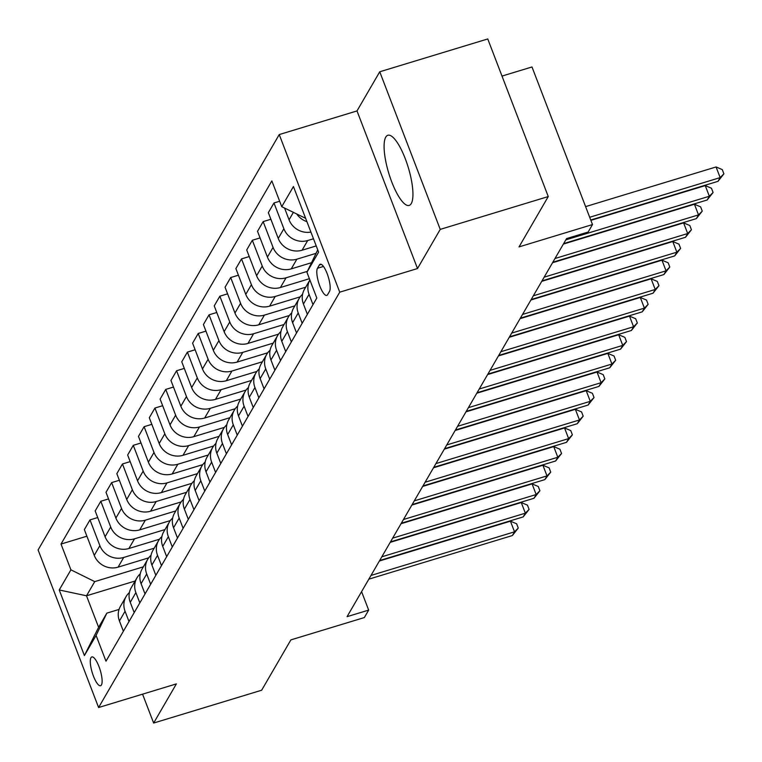 <?xml version="1.0" encoding="UTF-8"?>
<svg xmlns="http://www.w3.org/2000/svg" width="762" height="762" viewBox="0 0 762 762"><rect width="100%" height="100%" fill="white"/><g stroke="black" fill="none" stroke-linecap="round" stroke-linejoin="round"><path stroke-width="1.14" d="M411.27 203.568A36.662 10.163 -106.9 0 0 406.822 162.992A36.662 10.163 -106.9 0 0 387.858 135.265A36.662 10.163 -106.9 0 0 385.762 137.122A36.662 10.163 -106.9 0 0 390.211 177.698A36.662 10.163 -106.9 0 0 409.175 205.426A36.662 10.163 -106.9 0 0 411.27 203.568M101.441 684.952A15.04 4.172 -106.9 0 0 99.612 668.303A15.04 4.172 -106.9 0 0 91.831 656.93A15.04 4.172 -106.9 0 0 90.973 657.692A15.04 4.172 -106.9 0 0 92.793 674.341A15.04 4.172 -106.9 0 0 100.574 685.714A15.04 4.172 -106.9 0 0 101.441 684.952M279.235 134.569L38.1 549.926L98.603 707.527L339.738 292.17L279.235 134.569L357.007 110.928L417.509 268.538L440.236 229.381L379.743 71.78L357.007 110.928M379.743 71.78L487.756 38.957L548.259 196.558L519.036 246.898L592.493 224.571L531.99 66.97L502.006 76.076M142.561 694.172L153.648 723.043L261.661 690.22L290.884 639.88L364.341 617.563L368.665 610.105L361.588 591.655M440.236 229.381L548.259 196.558M592.493 224.571L588.159 232.029L566.557 238.592L347.062 616.668L368.665 610.105M319.373 264.976L317.468 268.262A14.573 4.039 -106.9 0 0 319.23 284.388A14.573 4.039 -106.9 0 0 326.774 295.399A14.573 4.039 -106.9 0 0 327.603 294.665L329.508 291.389A14.573 4.039 -106.9 0 0 327.746 275.263A14.573 4.039 -106.9 0 0 320.202 264.243A14.573 4.039 -106.9 0 0 319.373 264.976L321.307 264.385M305.638 218.332L281.74 206.673L271.853 180.899L61.017 544.058L86.897 536.2M281.74 206.673L293.437 186.538L318.611 252.136L306.924 272.263L317.735 249.85M135.122 581.015L86.506 595.789L98.612 627.307L106.832 613.134L96.088 635.432L105.985 661.197L316.821 298.037L306.924 272.263M96.088 635.432L84.401 655.558L59.226 589.969L70.914 569.833L61.017 544.058M417.509 268.538L339.738 292.17M153.648 723.043L176.374 683.895L98.603 707.527M106.832 613.134L119.053 609.429M313.487 238.773L307.696 240.535A18.802 17.488 -149.9 0 1 283.874 228.743L273.977 202.978L279.664 201.244M316.23 245.926L302.066 250.222A18.802 17.488 -149.9 0 1 278.244 238.439L268.348 212.665L273.977 202.978M316.04 253.346L296.875 259.175A18.802 17.488 -149.9 0 1 273.053 247.393L263.157 221.618L270.881 219.266M311.534 262.7L291.246 268.872A18.802 17.488 -149.9 0 1 267.424 257.08L257.527 231.315L263.157 221.618M307.372 271.339L286.045 277.816A18.802 17.488 -149.9 0 1 262.223 266.033L252.336 240.259L260.061 237.915M309.391 278.711L280.426 287.512A18.802 17.488 -149.9 0 1 256.594 275.73L246.707 249.955L252.336 240.259M305.695 287.198L275.225 296.456A18.802 17.488 -149.9 0 1 251.403 284.674L241.516 258.899L249.241 256.556M300.19 296.856L269.596 306.153A18.802 17.488 -149.9 0 1 245.774 294.37L235.887 268.595L241.516 258.899M294.875 305.848L264.404 315.106A18.802 17.488 -149.9 0 1 240.582 303.314L230.686 277.549L238.42 275.196M289.37 315.497L258.775 324.793A18.802 17.488 -149.9 0 1 234.953 313.011L225.057 287.236L230.686 277.549M284.045 324.488L253.584 333.746A18.802 17.488 -149.9 0 1 229.762 321.964L219.866 296.189L227.59 293.837M278.549 334.147L247.955 343.443A18.802 17.488 -149.9 0 1 224.133 331.651L214.236 305.886L219.866 296.189M273.225 343.129L242.754 352.387A18.802 17.488 -149.9 0 1 218.932 340.604L209.045 314.83L216.77 312.487M267.719 352.787L237.134 362.083A18.802 17.488 -149.9 0 1 213.303 350.301L203.416 324.526L209.045 314.83M262.404 361.769L231.934 371.027A18.802 17.488 -149.9 0 1 208.112 359.245L198.215 333.47L205.95 331.127M256.899 371.427L226.304 380.724A18.802 17.488 -149.9 0 1 202.482 368.941L192.595 343.167L198.215 333.47M251.574 380.419L221.113 389.677A18.802 17.488 -149.9 0 1 197.291 377.885L187.395 352.12L195.129 349.768M246.078 390.068L215.484 399.364A18.802 17.488 -149.9 0 1 191.662 387.582L181.766 361.807L187.395 352.12M240.754 399.059L210.293 408.318A18.802 17.488 -149.9 0 1 186.461 396.535L176.574 370.761L184.299 368.408M235.258 408.718L204.664 418.014A18.802 17.488 -149.9 0 1 180.842 406.222L170.945 380.457L176.574 370.761M229.934 417.7L199.463 426.958A18.802 17.488 -149.9 0 1 175.641 415.176L165.754 389.401L173.479 387.058M224.428 427.358L193.834 436.655A18.802 17.488 -149.9 0 1 170.012 424.872L160.125 399.098L165.754 389.401M219.113 436.34L188.643 445.599A18.802 17.488 -149.9 0 1 164.821 433.816L154.924 408.041L162.658 405.698M213.608 445.999L183.013 455.295A18.802 17.488 -149.9 0 1 159.191 443.513L149.295 417.738L154.924 408.041M208.283 454.99L177.822 464.248A18.802 17.488 -149.9 0 1 154 452.457L144.104 426.691L151.829 424.339M202.787 464.639L172.193 473.935A18.802 17.488 -149.9 0 1 148.371 462.153L138.474 436.378L144.104 426.691M197.463 473.631L166.992 482.889A18.802 17.488 -149.9 0 1 143.17 471.107L133.283 445.332L141.008 442.979M191.967 483.289L161.373 492.585A18.802 17.488 -149.9 0 1 137.541 480.793L127.654 455.028L133.283 445.332M186.642 492.271L156.172 501.529A18.802 17.488 -149.9 0 1 132.35 489.747L122.463 463.972L130.188 461.629M181.137 501.929L150.543 511.226A18.802 17.488 -149.9 0 1 126.721 499.443L116.834 473.669L122.463 463.972M175.822 510.911L145.351 520.17A18.802 17.488 -149.9 0 1 121.529 508.387L111.633 482.613L119.367 480.27M170.317 520.57L139.722 529.866A18.802 17.488 -149.9 0 1 115.9 518.084L106.004 492.309L111.633 482.613M164.992 529.561L134.531 538.82A18.802 17.488 -149.9 0 1 110.709 527.028L100.813 501.263L108.537 498.91M159.496 539.21L128.902 548.507A18.802 17.488 -149.9 0 1 105.08 536.724L95.183 510.95L100.813 501.263M154.172 548.202L123.701 557.46A18.802 17.488 -149.9 0 1 99.879 545.668L89.992 519.903L97.717 517.55M148.666 557.86L118.081 567.157A18.802 17.488 -149.9 0 1 94.25 555.365L84.363 529.6L89.992 519.903M143.351 566.842L94.736 581.616L86.506 595.789L59.226 589.969M306.915 221.656A18.802 17.488 -149.9 0 1 296.837 214.141M310.906 232.067A18.802 17.488 -149.9 0 1 289.065 219.799L284.559 208.064M309.058 294.342A18.802 17.488 -149.9 0 1 309.886 279.987L304.448 289.341A18.802 17.488 -149.9 0 0 303.428 304.038L309.058 294.342L313.001 304.619M307.372 314.306L303.428 304.038M302.171 323.259L298.228 312.982A18.802 17.488 -149.9 0 1 299.256 298.294A18.802 17.488 -149.9 0 1 302.581 294.246M296.542 332.956L292.598 322.678A18.802 17.488 -149.9 0 1 293.627 307.991L299.256 298.294M291.351 341.9L287.407 331.632A18.802 17.488 -149.9 0 1 288.427 316.935A18.802 17.488 -149.9 0 1 291.76 312.887M285.721 351.596L281.778 341.319A18.802 17.488 -149.9 0 1 282.807 326.631L288.427 316.935M280.53 360.54L276.587 350.272A18.802 17.488 -149.9 0 1 277.606 335.575A18.802 17.488 -149.9 0 1 280.93 331.527M274.901 370.237L270.958 359.969A18.802 17.488 -149.9 0 1 271.977 345.272L277.606 335.575M269.7 379.19L265.757 368.913A18.802 17.488 -149.9 0 1 266.786 354.225A18.802 17.488 -149.9 0 1 270.11 350.168M264.081 388.877L260.137 378.609A18.802 17.488 -149.9 0 1 261.156 363.912L266.786 354.225M258.88 397.831L254.937 387.553A18.802 17.488 -149.9 0 1 255.965 372.866A18.802 17.488 -149.9 0 1 259.29 368.818M253.251 407.527L249.307 397.25A18.802 17.488 -149.9 0 1 250.336 382.562L255.965 372.866M248.06 416.471L244.116 406.203A18.802 17.488 -149.9 0 1 245.135 391.506A18.802 17.488 -149.9 0 1 248.46 387.458M242.43 426.168L238.487 415.89A18.802 17.488 -149.9 0 1 239.506 401.203L245.135 391.506M237.239 435.112L233.296 424.844A18.802 17.488 -149.9 0 1 234.315 410.147A18.802 17.488 -149.9 0 1 237.639 406.098M231.61 444.808L227.667 434.54A18.802 17.488 -149.9 0 1 228.686 419.843L234.315 410.147M226.409 453.761L222.466 443.484A18.802 17.488 -149.9 0 1 223.495 428.796A18.802 17.488 -149.9 0 1 226.819 424.739M220.78 463.448L216.837 453.18A18.802 17.488 -149.9 0 1 217.865 438.483L223.495 428.796M215.589 472.402L211.645 462.124A18.802 17.488 -149.9 0 1 212.674 447.437A18.802 17.488 -149.9 0 1 215.998 443.389M209.96 482.098L206.016 471.821A18.802 17.488 -149.9 0 1 207.045 457.133L212.674 447.437M204.768 491.042L200.825 480.774A18.802 17.488 -149.9 0 1 201.844 466.077A18.802 17.488 -149.9 0 1 205.168 462.029M199.139 500.739L195.196 490.461A18.802 17.488 -149.9 0 1 196.215 475.774L201.844 466.077M193.948 509.683L190.005 499.415A18.802 17.488 -149.9 0 1 191.024 484.718A18.802 17.488 -149.9 0 1 194.348 480.67M188.319 519.379L184.375 509.111A18.802 17.488 -149.9 0 1 185.395 494.414L191.024 484.718M183.118 528.333L179.175 518.055A18.802 17.488 -149.9 0 1 180.203 503.368A18.802 17.488 -149.9 0 1 183.528 499.31M177.489 538.02L173.546 527.752A18.802 17.488 -149.9 0 1 174.574 513.055L180.203 503.368M172.298 546.973L168.354 536.696A18.802 17.488 -149.9 0 1 169.374 522.008A18.802 17.488 -149.9 0 1 172.707 517.96M166.668 556.67L162.725 546.392A18.802 17.488 -149.9 0 1 163.754 531.705L169.374 522.008M161.477 565.614L157.534 555.346A18.802 17.488 -149.9 0 1 158.553 540.649A18.802 17.488 -149.9 0 1 161.877 536.6M155.848 575.31L151.905 565.033A18.802 17.488 -149.9 0 1 152.924 550.345L158.553 540.649M150.647 584.254L146.704 573.986A18.802 17.488 -149.9 0 1 147.733 559.289A18.802 17.488 -149.9 0 1 151.057 555.241M145.028 593.95L141.084 583.682A18.802 17.488 -149.9 0 1 142.103 568.985L147.733 559.289M139.827 602.904L135.884 592.626A18.802 17.488 -149.9 0 1 136.912 577.939A18.802 17.488 -149.9 0 1 140.237 573.881M134.198 612.591L130.254 602.323A18.802 17.488 -149.9 0 1 131.283 587.626L136.912 577.939M129.007 621.544L125.063 611.267A18.802 17.488 -149.9 0 1 126.082 596.579A18.802 17.488 -149.9 0 1 129.407 592.531M70.914 569.833L94.736 581.616M123.377 631.241L119.434 620.963A18.802 17.488 -149.9 0 1 120.453 606.276L126.082 596.579M84.401 655.558L98.612 627.307M589.683 217.265L720.157 177.613L717.995 181.337L590.74 220.018M585.597 206.616L716.07 166.964L720.157 177.613L723.9 173.831L717.995 181.337M716.07 166.964L722.262 169.574L723.9 173.831M565.814 239.868L709.336 196.253L707.174 199.987L563.651 243.602M590.874 220.361L705.25 185.604L709.336 196.253L713.08 192.472L707.174 199.987M705.25 185.604L711.441 188.214L713.08 192.472M554.993 258.518L698.516 214.894L696.344 218.627L552.831 262.242M563.375 244.078L694.43 204.245L698.516 214.894L702.25 211.112L696.344 218.627M694.43 204.245L700.621 206.854L702.25 211.112M544.173 277.158L687.686 233.543L685.524 237.268L542.001 280.883M552.555 262.719L683.6 222.895L687.686 233.543L691.429 229.762L685.524 237.268M683.6 222.895L689.801 225.495L691.429 229.762M533.343 295.799L676.866 252.184L674.703 255.908L531.181 299.523M541.725 281.359L672.779 241.535L676.866 252.184L680.609 248.402L674.703 255.908M672.779 241.535L678.971 244.145L680.609 248.402M522.522 314.439L666.045 270.824L663.883 274.558L520.36 318.173M530.904 299.999L661.959 260.175L666.045 270.824L669.788 267.043L663.883 274.558M661.959 260.175L668.15 262.785L669.788 267.043M511.702 333.089L655.225 289.465L653.053 293.199L509.53 336.814M520.084 318.649L651.129 278.816L655.225 289.465L658.959 285.683L653.053 293.199M651.129 278.816L657.33 281.426L658.959 285.683M500.872 351.73L644.395 308.115L642.233 311.839L498.71 355.454M509.254 337.29L640.309 297.466L644.395 308.115L648.138 304.333L642.233 311.839M640.309 297.466L646.5 300.066L648.138 304.333M490.052 370.37L633.574 326.755L631.412 330.479L487.89 374.094M498.434 355.93L629.488 316.106L633.574 326.755L637.318 322.974L631.412 330.479M629.488 316.106L635.679 318.716L637.318 322.974M479.231 389.011L622.754 345.396L620.592 349.129L477.069 392.744M487.613 374.571L618.668 334.747L622.754 345.396L626.497 341.614L620.592 349.129M618.668 334.747L624.859 337.356L626.497 341.614M468.411 407.66L611.924 364.036L609.762 367.77L466.239 411.385M476.793 393.221L607.838 353.387L611.924 364.036L615.667 360.255L609.762 367.77M607.838 353.387L614.039 355.997L615.667 360.255M457.581 426.301L601.104 382.686L598.942 386.41L455.419 430.025M465.963 411.861L597.017 372.037L601.104 382.686L604.847 378.905L598.942 386.41M597.017 372.037L603.209 374.637L604.847 378.905M446.761 444.941L590.283 401.326L588.121 405.051L444.598 448.666M455.143 430.501L586.197 390.677L590.283 401.326L594.027 397.545L588.121 405.051M586.197 390.677L592.388 393.287L594.027 397.545M435.94 463.582L579.463 419.967L577.291 423.701L433.778 467.316M444.322 449.142L575.377 409.318L579.463 419.967L583.197 416.185L577.291 423.701M575.377 409.318L581.568 411.928L583.197 416.185M425.12 482.232L568.633 438.607L566.471 442.341L422.948 485.956M433.502 467.792L564.547 427.958L568.633 438.607L572.376 434.826L566.471 442.341M564.547 427.958L570.748 430.568L572.376 434.826M414.29 500.872L557.813 457.257L555.65 460.981L412.128 504.596M422.672 486.432L553.726 446.608L557.813 457.257L561.556 453.476L555.65 460.981M553.726 446.608L559.918 449.209L561.556 453.476M403.469 519.513L546.992 475.898L544.83 479.622L401.307 523.237M411.851 505.073L542.906 465.249L546.992 475.898L550.736 472.116L544.83 479.622M542.906 465.249L549.097 467.858L550.736 472.116M392.649 538.153L536.172 494.538L534 498.272L390.477 541.887M401.031 523.713L532.076 483.889L536.172 494.538L539.906 490.757L534 498.272M532.076 483.889L538.277 486.499L539.906 490.757M381.819 556.803L525.342 513.178L523.18 516.912L379.657 560.527M390.201 542.363L521.256 502.529L525.342 513.178L529.085 509.397L523.18 516.912M521.256 502.529L527.447 505.139L529.085 509.397M370.999 575.443L514.521 531.828L512.359 535.553L368.837 579.168M379.381 561.003L510.435 521.179L514.521 531.828L518.265 528.047L512.359 535.553M510.435 521.179L516.626 523.78L518.265 528.047M302.066 250.222L307.696 240.535M291.246 268.872L296.875 259.175M280.426 287.512L286.045 277.816M269.596 306.153L275.225 296.456M258.775 324.793L264.404 315.106M247.955 343.443L253.584 333.746M237.134 362.083L242.754 352.387M226.304 380.724L231.934 371.027M215.484 399.364L221.113 389.677M204.664 418.014L210.293 408.318M193.834 436.655L199.463 426.958M183.013 455.295L188.643 445.599M172.193 473.935L177.822 464.248M161.373 492.585L166.992 482.889M150.543 511.226L156.172 501.529M139.722 529.866L145.351 520.17M128.902 548.507L134.531 538.82M118.081 567.157L123.701 557.46M289.065 219.799L293.351 212.417M278.244 238.439L283.874 228.743M292.598 322.678L298.228 312.982M267.424 257.08L273.053 247.393M281.778 341.319L287.407 331.632M256.594 275.73L262.223 266.033M270.958 359.969L276.587 350.272M245.774 294.37L251.403 284.674M260.137 378.609L265.757 368.913M234.953 313.011L240.582 303.314M249.307 397.25L254.937 387.553M224.133 331.651L229.762 321.964M238.487 415.89L244.116 406.203M213.303 350.301L218.932 340.604M227.667 434.54L233.296 424.844M202.482 368.941L208.112 359.245M216.837 453.18L222.466 443.484M191.662 387.582L197.291 377.885M206.016 471.821L211.645 462.124M180.842 406.222L186.461 396.535M195.196 490.461L200.825 480.774M170.012 424.872L175.641 415.176M184.375 509.111L190.005 499.415M159.191 443.513L164.821 433.816M173.546 527.752L179.175 518.055M148.371 462.153L154 452.457M162.725 546.392L168.354 536.696M137.541 480.793L143.17 471.107M151.905 565.033L157.534 555.346M126.721 499.443L132.35 489.747M141.084 583.682L146.704 573.986M115.9 518.084L121.529 508.387M130.254 602.323L135.884 592.626M105.08 536.724L110.709 527.028M119.434 620.963L125.063 611.267M94.25 555.365L99.879 545.668M323.459 266.433L317.468 268.262"/></g></svg>
